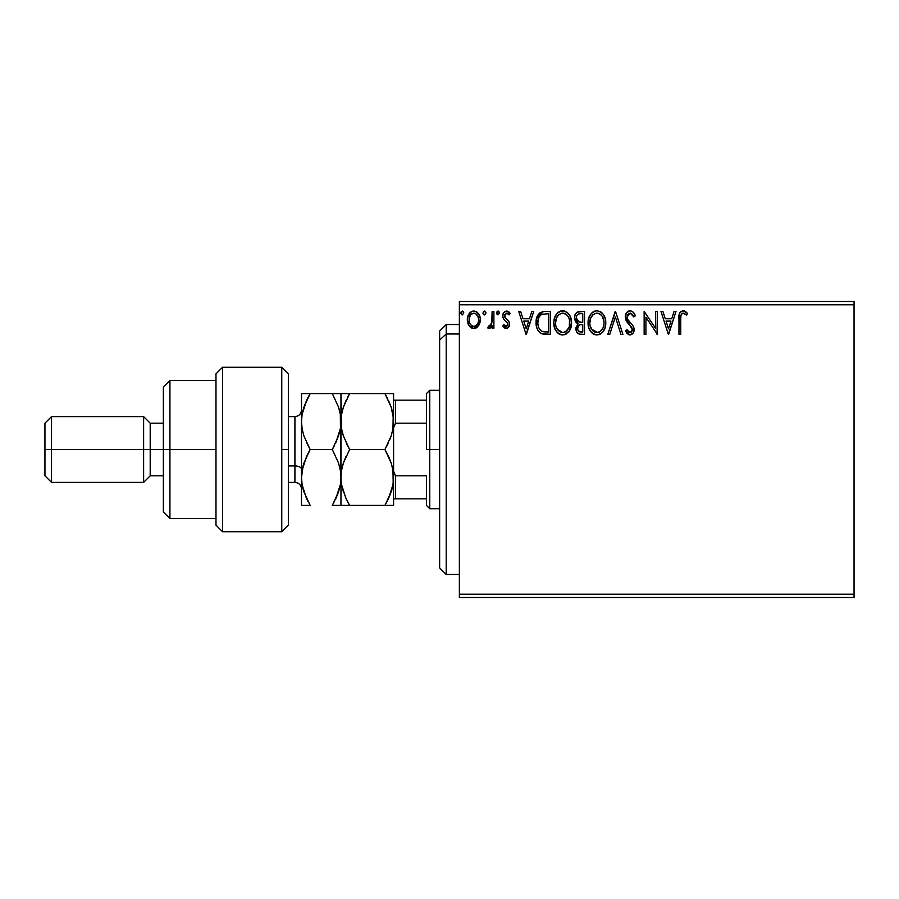 <?xml version="1.0" encoding="UTF-8"?>
<svg xmlns="http://www.w3.org/2000/svg" width="899" height="899" viewBox="0 0 899 899"><rect width="100%" height="100%" fill="white"/><g stroke="black" fill="none" stroke-linecap="round" stroke-linejoin="round"><path stroke-width="1.35" d="M459.367 597.509L854.05 597.509L459.367 597.509L459.367 304.783L854.05 304.783L854.05 594.217L459.367 594.217L459.367 597.509M854.05 301.491L459.367 301.491L459.367 594.217L854.05 594.217L854.05 597.509L854.05 304.783L459.367 304.783L459.367 301.491L854.05 301.491L854.05 304.783L854.05 301.491M478.605 325.696L479.92 322.842L480.235 318.224L478.74 314.021L476.684 311.863L473.829 311.065L470.975 311.863L467.705 316.751L467.356 320.516L468.278 324.337L469.963 326.82L472.402 328.292L475.256 328.292L477.695 326.809L480.324 319.729C480.369 314.953 478.201 312.065 473.829 311.065C469.458 312.065 467.289 314.953 467.334 319.729L469.053 325.708L473.829 328.483L479.021 325.022M492.135 311.357L493.899 311.357L492.135 311.357L491.731 323.37L490.798 325.517L488.55 326.112L487.708 327.899L490.101 328.214L492.135 325.708L492.135 328.191L493.899 328.191L493.899 311.357L493.899 328.191L493.899 311.357L492.135 311.357L491.854 322.786L487.708 327.899L489.045 328.483L492.135 325.708L492.135 328.191L493.899 328.191L492.135 328.191M506.171 328.483L508.744 327.011L509.508 323.404L508.553 320.808L504.946 317.448L504.665 314.897L506.688 313.133L509.126 314.908L510.138 313.346L508.609 311.717L506.497 311.065L503.665 312.695L502.755 315.931L503.552 318.875L507.665 323.359L506.8 326.191L505.35 326.236L503.8 324.64L502.755 326.09L506.171 328.483C508.463 328 509.587 326.539 509.542 324.067L508.98 321.471L504.946 317.448L504.53 315.841L506.688 313.133L509.126 314.908L510.138 313.346L506.497 311.065C503.991 311.605 502.743 313.223 502.755 315.931L503.339 318.527L507.351 322.629L507.778 324.146L506.058 326.416L503.8 324.64L502.755 326.09L506.935 328.382M544.929 311.357L540.085 312.582L537.557 315.695L536.209 320.561L536.613 327.022L537.905 330.281L540.962 333.372L550.278 334.383L550.278 311.357L544.929 311.357C538.782 312.2 535.849 315.942 536.107 322.584C535.849 327.303 537.58 330.967 541.31 333.551L550.278 334.383L550.278 311.357L550.278 334.383L546.794 334.383M577.091 312.178L584.519 311.357L577.102 312.178L575.225 314.436L574.483 317.898L575.36 321.437L578.113 323.786L576.079 327.303L576.675 331.911L579.068 334.102L584.519 334.383L584.519 311.357L584.519 334.383L584.519 311.357L579.911 311.357C576.315 311.919 574.506 314.088 574.483 317.898L578.113 323.786L575.956 328.674C575.989 332.304 577.754 334.203 581.26 334.383L584.519 334.383L581.26 334.383M609.769 334.383L607.836 334.383L615.219 311.357L607.836 334.383L609.769 334.383L615.365 316.92L620.962 334.383L622.895 334.383L615.512 311.357L622.895 334.383L615.512 311.357L607.836 334.383L609.769 334.383L615.365 316.92L620.962 334.383L622.895 334.383L620.962 334.383M655.652 311.357L655.652 328.495L644.145 311.357L644.145 334.383L645.909 334.383L645.909 317.212L657.427 334.383L657.427 311.357L655.652 311.357L657.427 311.357L655.652 311.357L655.652 328.495L644.145 311.357L644.145 334.383L645.909 334.383L645.909 317.212L657.427 334.383L657.427 311.357L657.057 334.383M680.745 319.066L680.936 315.515L682.026 313.56L683.802 313.223L686.634 315.201L687.533 313.425L685.645 311.605L682.858 310.784L680.801 311.605L679.43 313.729L678.97 334.383L680.745 334.383L680.745 319.066C680.206 316.246 681.026 314.268 683.206 313.133L686.634 315.201L687.533 313.425L683.184 310.773C679.666 311.964 678.262 314.661 678.97 318.842L678.97 334.383L680.745 334.383L680.768 317.291M674.093 311.357L676.026 311.357L668.642 334.383L676.026 311.357L674.093 311.357L671.733 318.74L665.26 318.74L662.9 311.357L660.967 311.357L668.35 334.383L676.026 311.357L674.093 311.357L671.733 318.74L665.26 318.74L662.9 311.357L660.967 311.357L668.35 334.383L660.967 311.357L662.9 311.357M630.109 310.773L626.479 312.874L625.255 316.999L626.389 321.1L632.064 328.124L632.211 330.731L631.019 332.36L628.94 332.315L626.929 329.663L625.547 331.079L627.255 333.675L629.997 334.979L633.121 333.169L634.053 328.686L632.829 325.528L627.603 319.291L627.221 315.65L628.322 313.875L630.244 313.133L632.536 314.526L633.851 316.965L635.29 315.807L632.761 311.762L630.109 310.773C626.906 311.47 625.288 313.549 625.255 316.999L632.334 329.697L630.019 332.608L626.929 329.663L625.547 331.079L629.997 334.979C632.761 334.372 634.132 332.585 634.11 329.596L633.199 326.101L627.603 319.291L627.019 317.032L630.244 313.133L633.851 316.965L635.29 315.807C634.514 312.987 632.795 311.312 630.109 310.773L631.064 310.885M605.769 322.775C605.847 316.212 602.892 312.211 596.891 310.773C590.89 312.268 587.946 316.302 588.058 322.887C587.946 329.528 590.935 333.551 597.026 334.979C602.982 333.405 605.904 329.337 605.769 322.775L605.274 318.673L603.027 314.054L600.802 311.931L597.408 310.796L594.846 311.065L591.418 313.324L589.205 316.808L588.092 321.842L588.542 327.022L590.194 330.843L593.07 333.832L595.981 334.911L599.071 334.653L602.476 332.372L605.038 327.73L605.769 322.775L605.656 324.82M571.528 322.775L570.359 316.729L568.123 313.268L564.684 311.065L560.605 311.065L557.178 313.324L554.964 316.808L553.851 321.842L554.301 327.022L555.953 330.843L558.83 333.832L561.74 334.911L564.83 334.653L569.472 330.708L571.528 322.775C571.618 316.212 568.651 312.211 562.65 310.773C556.65 312.268 553.705 316.302 553.818 322.887C553.705 329.528 556.695 333.551 562.785 334.979C568.741 333.405 571.663 329.337 571.528 322.775M531.826 311.357L533.748 311.357L526.376 334.383L533.748 311.357L531.826 311.357L529.455 318.74L522.993 318.74L520.622 311.357L518.701 311.357L526.072 334.383L533.748 311.357L531.826 311.357L529.455 318.74L522.993 318.74L520.622 311.357L518.701 311.357L526.072 334.383L518.701 311.357L520.622 311.357M499.507 312.987L498.035 311.065L496.563 312.987L498.035 314.908L499.507 312.987L498.035 311.065L496.563 312.987L498.035 314.908L499.507 312.987M485.932 312.987L485.089 311.245L483.347 311.717L482.999 313.324L483.819 314.729L485.1 314.729L485.932 312.987L484.46 314.908L485.932 312.987L484.46 311.065L482.977 312.987L484.46 314.908M463.794 312.987L462.322 311.065L460.839 312.987L462.322 314.908L463.794 312.987L462.322 311.065L460.839 312.987L462.322 314.908L463.794 312.987M680.745 334.383L678.97 334.383M678.981 317.729L679.026 316.639M679.026 316.504L679.116 315.38M679.15 315.133L679.239 314.549M679.329 314.111L679.869 312.728M679.498 313.537L679.846 312.773M683.836 310.829L684.476 310.998M687.533 313.425L686.634 315.201L685.544 314.279M685.33 314.111L684.678 313.65M684.667 313.65L682.757 313.189M684.364 313.459L683.206 313.133L684.364 313.459M681.195 314.672L680.936 315.515M668.496 328.832L666.013 321.1L670.969 321.1L668.496 328.832L666.013 321.1L670.969 321.1L668.496 328.832M645.909 334.383L644.145 334.383L644.549 311.357M633.84 312.976L634.896 314.875M635.29 315.807L633.851 316.965L632.536 314.526L630.592 313.167M627.221 315.65L627.064 317.617M627.311 318.617L628.008 319.988M628.491 320.662L628.94 321.235M629.716 322.112L630.536 322.966M631.154 323.595L632.413 325M633.874 327.775L634.053 328.686M634.087 330.068L633.874 331.45M633.874 331.484L633.121 333.181M629.199 334.877L628.187 334.45M627.064 333.462L626.569 332.799M625.547 331.079L626.929 329.663L627.199 330.158M627.491 330.641L628.94 332.315M632.211 330.697L632.312 329.292M631.705 327.393L630.952 326.359M628.345 323.651L627.671 322.898M627.626 322.831L626.389 321.1M625.918 320.134L625.547 319.1M626.468 312.897L625.625 314.583M626.502 312.852L627.176 312.043M628.03 311.357L629.019 310.919M605.499 325.865L605.038 327.742M604.746 328.573L604.297 329.63M604.263 329.675L603.712 330.686M603.139 331.562L602.465 332.372M600.431 334.035L599.082 334.653M594.958 334.698L593.789 334.248M593.048 333.821L592.081 333.079M591.475 332.495L590.182 330.821M589.216 329L588.912 328.225M588.485 326.787L588.171 324.966M588.171 320.819L588.339 319.718M588.845 317.763L589.205 316.796M590.194 314.931L592.396 312.391M592.98 311.953L593.722 311.515M594.857 311.065L595.857 310.84M601.015 312.077L602.364 313.268M603.881 315.313L605.274 318.662M596.531 313.144L596.947 313.133C601.734 314.324 604.083 317.538 604.004 322.775L603.914 321.157M597.768 313.189L599.453 313.729L597.768 313.189M601.33 315.189L602.42 316.65M603.735 320.033L604.004 322.775C604.106 328.056 601.757 331.338 596.947 332.608C592.115 331.394 589.744 328.146 589.834 322.887L589.856 323.719L589.834 322.887C589.722 317.572 592.093 314.324 596.947 313.133M603.094 327.674L601.678 330.102M589.924 324.55L589.856 323.719M591.52 329.236L597.779 332.54L595.307 332.36L592.778 330.787L590.227 326.191M594.52 313.684L595.295 313.38M592.868 314.819L591.137 317.111M590.227 319.561L589.834 322.887L590.744 317.976L593.216 314.515M600.408 314.335L601.307 315.167M598.105 332.484L599.049 332.169M599.352 332.012L597.779 332.54M602.678 328.573L600.071 331.585M603.903 324.449L603.611 326.09M577.259 332.855L576.675 331.922M576.439 331.383L576.034 329.821M575.989 327.989L576.09 327.236M577.282 323.359L576.529 322.842M575.888 322.19L574.506 317.302M574.562 316.684L574.798 315.549M575.315 314.245L575.832 313.425M578.417 321.752L581.855 322.28L579.035 322.011L576.259 317.898C576.416 315.066 577.911 313.684 580.72 313.717L582.743 313.717L582.743 322.28L579.372 322.1M580.271 331.989L580.911 332.023C578.799 331.922 577.731 330.798 577.731 328.641C577.821 325.955 579.192 324.629 581.844 324.64L582.743 324.64L582.743 332.023L578.495 331.124L579.406 331.765M577.731 328.641L578.147 326.573L577.731 328.641M581.844 324.64L580.203 324.797L582.743 324.64L582.743 332.023L580.911 332.023M579.428 325.078L580.203 324.797M576.978 320.46L577.855 321.404L576.416 319.212L576.551 316.178L576.349 318.931M578.304 314.088L579.383 313.807M576.551 316.178L576.9 315.437M578.495 331.124L577.888 329.955M578.147 326.573L578.787 325.595M571.506 323.809L571.416 324.82M571.258 325.865L571.034 326.876M570.494 328.584L569.472 330.697M568.887 331.585L568.247 332.349M566.168 334.046L565.595 334.349M560.706 334.686L559.549 334.237M558.807 333.821L557.841 333.079M557.211 332.473L554.975 329L553.818 322.876M553.941 320.786L554.099 319.718M554.604 317.763L554.975 316.796M555.942 314.953L556.515 314.122M557.178 313.324L558.155 312.391M558.729 311.964L559.481 311.515M560.616 311.065L561.594 310.84M563.707 310.84L564.673 311.054M566.786 312.077L569.393 314.908M569.64 315.313L570.348 316.695M570.562 317.212L571.034 318.673M568.797 314.054L568.123 313.268M555.987 319.561L555.593 322.887C555.481 317.572 557.852 314.324 562.707 313.133L561.875 313.189L562.707 313.133C567.494 314.324 569.842 317.538 569.764 322.775C569.865 328.056 567.516 331.338 562.707 332.608L559.583 331.619L557.279 329.236L562.707 332.608C557.874 331.394 555.503 328.146 555.593 322.887L556.503 317.976L558.616 314.83L556.897 317.111M563.122 313.144L564.336 313.369M555.593 322.887L555.616 323.719L555.593 322.887M555.683 324.55L555.616 323.719M560.279 313.684L561.066 313.38M569.663 324.46L569.674 321.157M569.494 320.033L569.37 326.09M567.089 315.189L568.179 316.65M566.168 314.335L567.067 315.167M562.707 332.608L563.538 332.54L562.707 332.608M563.864 332.484L564.808 332.169M565.111 332.012L563.538 332.54M568.853 327.674L565.831 331.585M568.112 329.146L568.449 328.573M545.401 334.349L543.187 334.125M542.625 334.001L541.973 333.821M537.209 328.854L536.95 328.157M536.883 327.966L536.624 327.067M536.602 326.978L536.366 325.809M536.231 324.876L536.175 324.202M536.107 322.584L536.343 319.55M536.546 318.538L542.558 311.571M542.917 311.515L543.917 311.391M538.052 314.819L537.557 315.695M538.467 318.482L538.186 319.505M539.524 316.313L540.602 315.111M543.49 331.731L542.254 331.383C539.108 329.394 537.658 326.461 537.883 322.584C537.658 318.988 538.984 316.223 541.872 314.313L548.514 313.717L548.514 332.023L542.85 331.585M546.053 332.001L544.772 331.911M537.883 322.584L538.13 319.83L537.883 322.584M538.085 325.18L537.928 323.887M538.771 327.607L538.366 326.438M539.389 328.832L538.793 327.674M538.951 317.302L538.13 319.83M526.23 328.832L523.746 321.1L528.702 321.1L526.23 328.832L523.746 321.1L528.702 321.1L526.23 328.832M504.62 327.989L503.889 327.405M502.755 326.09L503.8 324.64L504.227 325.247M504.418 325.472L505.103 326.09M505.699 326.371L506.261 326.393M507.103 325.944L507.665 324.932M507.677 324.899L507.744 323.752M507.665 323.359L506.8 321.921M506.542 321.673L505.575 320.887M503.339 318.527L502.901 317.302M502.833 314.875L502.968 314.245M507.384 311.178L509.531 312.515M510.138 313.346L508.901 314.583M508.474 314.054L507.744 313.448M504.665 314.897L505.159 317.74M504.946 317.448L507.463 319.673M509.362 325.607L509.115 326.315M508.744 327.011L507.643 328.09M509.463 312.447L508.609 311.717M497.394 314.717L496.653 313.684M496.641 312.324L497.394 311.256M498.372 311.11L499.428 312.324M491.157 327.315L489.045 328.483L487.708 327.899L488.55 326.112L489.91 326.292M491.573 323.932L492.023 321.37M492.023 321.348L492.113 319.145M492.09 319.909L492.135 317.01M483.078 313.684L483.898 314.774M482.977 312.987L484.291 311.076M485.494 311.616L485.842 312.313M476.976 327.45L475.953 328.045M474.189 328.472L473.458 328.472M472.391 328.292L471.222 327.809M468.267 324.303L467.783 322.999M467.727 322.82L467.435 321.336M467.356 318.976L467.334 319.729M467.424 318.224L468.907 314.032M469.806 312.852L470.559 312.155M472.335 311.256L473.043 311.121M474.2 311.076L473.447 311.076M474.582 311.11L476.672 311.852M477.245 312.268L479.403 315.246M479.718 316.021L480.235 318.235M480.324 319.729L480.302 318.976M480.235 321.28L479.931 322.82M479.066 324.932L479.527 323.988M479.381 324.325L479.684 323.595M468.334 315.066L467.986 315.897M470.885 314.504L473.829 313.133L471.278 314.122M478.549 319.718L478.29 317.493L478.549 319.718C478.628 323.292 477.054 325.517 473.829 326.416C470.604 325.517 469.031 323.28 469.109 319.718L469.166 320.853L469.109 319.718C469.031 316.156 470.604 313.965 473.829 313.133C477.066 313.953 478.639 316.156 478.549 319.718L478.538 320.28M472.717 326.236L471.728 325.73M470.874 324.932L470.155 323.91M469.379 317.493L469.109 319.718L470.222 315.403M477.436 315.403L476.953 314.717M473.829 326.416L474.414 326.371L473.829 326.416M475.234 326.123L474.391 326.371M476.65 325.09L475.942 325.719M461.681 314.717L460.94 313.684M460.929 312.324L461.209 311.728M463.356 311.616L463.704 312.324M599.453 313.729L600.06 314.088M602.308 316.482L603.914 321.134M581.147 322.269L580.428 322.235M580.08 322.202L577.855 321.404M577.461 314.695L578.158 314.167M580.72 313.717L582.743 313.717L582.743 322.28L581.855 322.28M557.256 316.493L557.807 315.706M565.213 313.729L565.819 314.088M568.842 317.943L569.37 319.505M557.279 329.236L555.987 326.191M546.603 313.717L548.514 313.717L548.514 332.023L547.345 332.023M541.67 331.09L539.748 329.371M542.142 314.201L543.018 313.976M475.942 313.785L478.29 317.493M478.29 321.954L478.032 322.82M471.717 325.719L470.896 324.944M469.368 321.954L469.166 320.842M446.207 333.99L446.207 324.517L446.207 333.99L459.367 333.99L446.207 333.99L446.207 574.483L446.207 333.99L439.633 340.069L446.207 333.99M439.633 331.09L439.633 340.069L439.633 331.09L446.207 324.517L459.367 324.517M439.633 567.91L439.633 340.069L439.633 567.91L446.207 574.483L459.367 574.483M426.474 400.167L426.474 449.5L429.767 449.5L429.767 390.301L429.767 449.5L439.633 449.5L429.767 449.5L429.767 508.699L429.767 449.5L426.474 449.5L426.474 393.582L426.474 400.167L393.582 400.167L395.56 400.167L395.56 423.193L426.474 423.193L395.56 423.193L395.56 400.167L426.474 400.167M426.474 475.807L426.474 505.418L426.474 475.807L395.56 475.807L393.582 471.312L395.56 475.807L395.56 498.833L426.474 498.833L395.56 498.833L395.56 475.807L426.474 475.807M393.582 427.688L395.56 423.193L393.582 427.688M393.582 498.833L395.56 498.833L393.582 498.833M391.2 407.258L392.942 414.192L393.582 421.541L392.964 428.778L391.177 435.903L384.941 449.5L349.61 449.5L343.396 435.993L341.598 428.89L340.957 421.541L341.586 414.304L343.373 407.191L349.61 393.582L384.941 393.582L391.155 407.101L393.582 419.013M393.582 479.987L392.964 470.222L391.166 463.064L392.964 470.199L393.582 477.459L392.953 484.741L388.413 498.754L392.953 484.775L391.762 489.944M281.758 449.5L281.758 531.725L281.758 367.275L281.758 449.5L288.343 449.5L281.758 449.5M288.343 525.151L288.343 373.86L288.343 525.14L281.758 531.725L222.559 531.725L222.559 367.275L222.559 531.725L215.985 525.151L215.985 373.849L222.559 367.275L281.758 367.275L288.343 373.849M215.985 524.904L215.985 449.5L163.36 449.5L163.36 511.992L163.36 449.5L150.2 449.5L150.2 423.193L150.2 449.5L143.615 449.5L143.615 482.392L143.615 449.5L51.524 449.5L51.524 416.608L51.524 449.5L44.95 449.5L44.95 475.807L44.95 423.193L44.95 449.5L143.615 449.5L143.615 416.608L143.615 449.5L163.36 449.5L163.36 387.008L163.36 449.5L169.933 449.5L169.933 380.434L169.933 449.5L215.985 449.5L215.985 374.119M169.933 449.5L169.933 518.566L169.933 449.5M150.2 449.5L150.2 475.807L150.2 449.5M51.524 449.5L51.524 482.392L51.524 449.5M294.917 482.212L294.917 465.94A6.574 3.293 180 0 1 301.491 469.233A6.574 3.293 0 0 0 294.917 465.94L294.917 416.608L288.343 416.608M288.343 465.94L294.917 465.94L288.343 465.94M387.199 393.582L343.384 393.582M345.8 498.035L341.586 484.718L340.957 477.459L341.586 484.696L343.384 491.843L341.586 484.718L340.957 477.459L340.957 505.418L393.582 505.418L393.582 421.541L392.953 414.259L393.582 421.541L393.582 393.582L384.941 393.582L387.75 398.853M391.155 407.112L391.346 407.719M334.574 393.582L340.957 393.582L332.315 393.582L338.53 407.101L340.328 414.192L340.957 477.459L341.586 470.177L343.396 463.019L349.61 449.5L346.137 442.847L349.61 449.5L343.396 463.007L341.598 470.11L340.957 477.459L340.957 421.541L341.598 428.857L340.957 393.582L340.957 421.541L341.586 414.304L343.373 407.191L349.61 393.582L343.384 407.157L346.137 400.246M340.328 393.582L332.315 393.582L338.53 407.101L340.328 414.192L340.957 421.541L340.339 428.778L338.552 435.903L332.315 449.5L338.541 463.052L340.328 470.166L340.957 477.459L341.586 470.177L343.396 463.019L349.61 449.5L384.941 449.5L391.177 435.925L384.941 449.5L391.166 463.041L392.964 470.199L393.582 477.459L392.953 484.741L391.155 491.888L384.941 505.418L349.61 505.418L346.137 498.754L342.126 487.393M392.728 430.048L391.177 435.903M388.773 456.939L391.166 463.041M341.598 470.11L342.924 464.525M392.964 470.222L393.582 505.418L391.177 505.418L392.964 505.418M347.351 505.418L349.61 505.418L345.834 498.102M341.598 505.418L338.541 505.418L340.957 505.418L340.957 477.459L341.586 484.707M348.014 502.53L349.61 505.418M346.126 456.164L343.396 463.007M343.249 435.521L341.586 428.823L340.328 414.248L340.957 421.541L340.339 428.778L335.799 442.825L339.552 432.464M341.586 414.282L341.878 412.742M345.733 393.582L349.61 393.582L347.205 398.032M346.126 393.582L341.598 393.582M349.61 449.5L343.396 435.993M384.941 505.418L388.413 498.754L384.941 505.418L391.166 505.418M388.413 498.754L391.155 491.899M388.728 456.838L388.424 456.175M392.548 468.087L391.177 463.097M392.964 428.801L393.582 393.582L392.942 393.582M391.166 435.959L389.436 440.544M386.806 446.106L388.413 442.859M388.413 400.246L391.155 407.101M384.941 449.5L388.413 456.153M393.582 477.459L393.582 421.541M338.541 407.157L339.148 409.112M334.642 445.207L332.315 449.5L338.541 463.052L340.328 470.166L340.957 477.459L340.339 470.188L340.957 477.459L340.339 484.696L335.788 498.776L338.53 491.899L333.36 503.564M339.17 465.12L339.406 465.952M339.687 487.876L339.316 489.303M336.192 505.418L340.339 505.418M340.957 477.459L340.339 484.696L338.53 491.899L332.315 505.418L338.53 505.418M307.885 505.418L301.491 505.418L301.491 393.582L301.491 505.418L310.144 505.418L303.918 491.865L302.12 484.752L301.491 477.459L302.12 470.211L303.907 463.064L310.144 449.5L303.929 435.993L302.131 428.89L301.491 421.541L302.109 414.304L303.896 407.191L310.144 393.582L302.109 393.582M306.66 442.836L310.144 449.5L303.929 435.993L302.131 428.89L301.491 421.541L302.109 414.304L306.66 400.257L310.144 393.582L332.315 393.582L310.144 393.582L303.907 407.157L302.12 414.282L302.884 410.697M306.267 393.582L310.144 393.582L307.84 397.83M307.818 397.875L307.008 399.527M303.188 465.446L301.491 477.459L302.109 484.696L301.491 477.459L302.109 484.696L306.357 498.08M306.66 456.164L302.12 470.211L301.491 477.459M309.099 451.354L306.671 456.141L310.144 449.5L332.315 449.5L338.541 435.948M303.907 435.936L303.244 433.767M302.12 428.789L301.491 421.541L302.12 428.789M308.099 501.676L306.334 498.035M303.075 489.056L303.278 489.798M302.772 467.042L302.12 470.166M306.66 400.257L303.918 407.135M306.671 442.859L310.144 449.5L332.315 449.5M306.66 393.582L303.929 393.582M332.315 505.418L335.788 505.418M302.131 505.418L310.144 505.418M301.491 488.966C301.098 484.977 298.906 482.785 294.917 482.392L294.917 416.788M426.474 393.582L429.767 390.301L439.633 390.301M439.633 508.699L429.767 508.699L426.474 505.418M215.985 380.434L169.933 380.434L163.36 387.008M44.95 423.193L51.524 416.608L143.615 416.608L150.2 423.193L163.36 423.193M215.985 518.566L169.933 518.566L163.36 511.992M163.36 475.807L150.2 475.807L143.615 482.392L51.524 482.392L44.95 475.807M294.917 482.392L288.343 482.392M294.917 416.608C298.906 416.215 301.098 414.023 301.491 410.034"/></g></svg>
